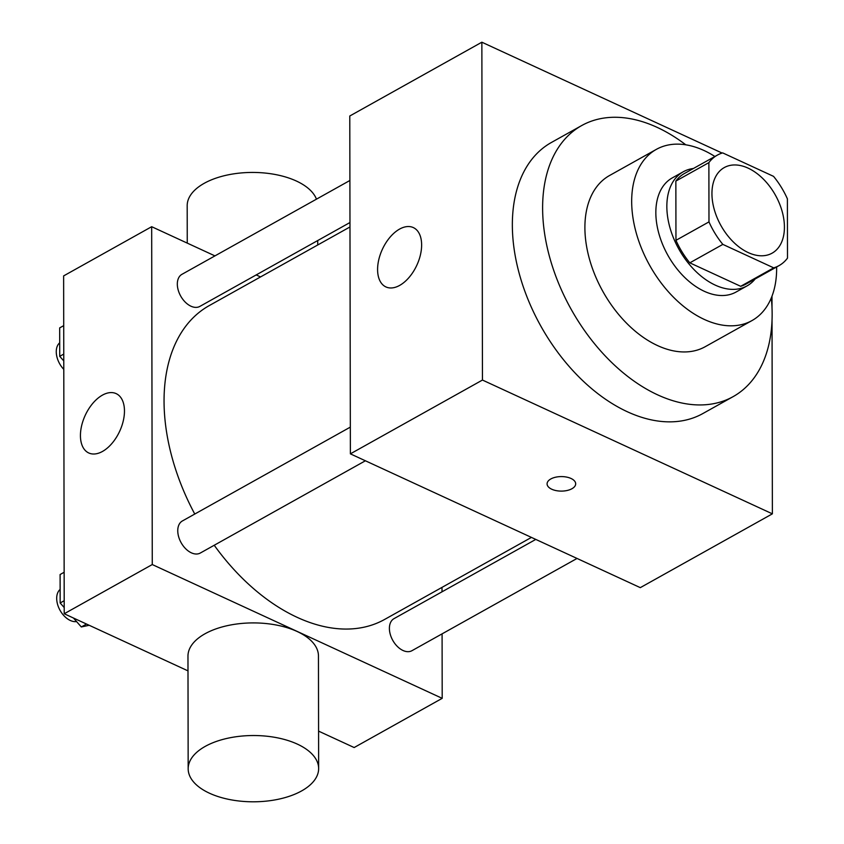 <?xml version="1.0" encoding="UTF-8"?>
<svg xmlns="http://www.w3.org/2000/svg" width="844" height="844" viewBox="0 0 844 844"><rect width="100%" height="100%" fill="white"/><g stroke="black" fill="none" stroke-linecap="round" stroke-linejoin="round"><path stroke-width="1.27" d="M748.111 168.135A49.026 31.196 -119.2 0 1 782.082 211.179A49.026 31.196 -119.2 0 1 772.102 253.168A49.026 31.196 -119.2 0 1 720.955 225.591A49.026 31.196 -119.2 0 1 724.268 167.576A49.026 31.196 -119.2 0 1 748.111 168.135M708.876 162.628L708.981 221.888A63.279 40.259 -119.2 0 0 722.844 244.391L773.695 267.854A63.279 40.259 -119.2 0 0 779.054 265.607A63.279 40.259 -119.2 0 0 787.494 258.116L787.399 198.857A63.279 40.259 -119.2 0 0 773.537 176.354L722.675 152.891A63.279 40.259 -119.2 0 0 717.316 155.138A63.279 40.259 -119.2 0 0 708.876 162.628L675.854 181.08L675.96 240.329L708.981 221.888M779.054 265.607L746.033 284.059A63.279 40.259 -119.2 0 1 740.673 286.306L773.695 267.854M675.96 240.329A63.279 40.259 -119.2 0 0 689.822 262.843L740.673 286.306M675.854 181.08A63.279 40.259 -119.2 0 1 684.305 173.579L717.316 155.138M693.409 168.494A65.368 41.588 60.8 0 0 683.281 171.754A65.368 41.588 60.8 0 0 678.861 249.107A65.368 41.588 60.8 0 0 747.056 285.884A65.368 41.588 60.8 0 0 755.148 278.963M747.056 285.884L736.052 292.035A65.368 41.588 -119.2 0 1 667.857 255.257A65.368 41.588 -119.2 0 1 672.278 177.905L683.281 171.754M689.822 262.843L722.844 244.391M714.9 156.488A98.052 62.382 60.8 0 0 656.337 149.377A98.052 62.382 60.8 0 0 649.701 265.406A98.052 62.382 60.8 0 0 751.993 320.572A98.052 62.382 60.8 0 0 776.638 268.413A98.052 62.382 60.8 0 0 776.628 266.968M656.337 149.377L609.558 175.51A98.052 62.382 60.8 0 0 602.922 291.539A98.052 62.382 60.8 0 0 705.215 346.705L751.993 320.572M685.782 144.809A155.254 98.78 60.8 0 0 581.653 125.577A155.254 98.78 60.8 0 0 571.156 309.294A155.254 98.78 60.8 0 0 733.119 396.638A155.254 98.78 60.8 0 0 772.144 314.063A155.254 98.78 60.8 0 0 771.31 297.879M733.119 396.638L702.852 413.549A155.254 98.78 -119.2 0 1 540.888 326.206A155.254 98.78 -119.2 0 1 551.385 142.488L581.653 125.577M722.105 153.059L481.861 42.2L482.452 380.053L772.376 513.838L772.038 320.119M772.017 307.902L771.996 296.16M481.861 42.2L349.785 115.997L350.376 453.85L640.301 587.646L772.376 513.838M399.655 285.409A32.684 18.979 114.8 0 1 385.919 286.928A32.684 18.979 114.8 0 1 382.374 249.297A32.684 18.979 114.8 0 1 413.307 227.574A32.684 18.979 114.8 0 1 420.407 254.951A32.684 18.979 114.8 0 1 399.655 285.409M350.376 453.85L482.452 380.053M550.805 478.97A14.295 7.258 -0.1 0 1 566.535 477.071A14.295 7.258 -0.1 0 1 575.682 483.823A14.295 7.258 -0.1 0 1 561.387 491.113A14.295 7.258 -0.1 0 1 547.081 483.876A14.295 7.258 -0.1 0 1 550.805 478.97M547.081 483.865A14.295 7.258 179.9 0 0 561.387 491.102A14.295 7.258 179.9 0 0 575.682 483.812M531.446 537.406L384.621 619.443A179.761 114.373 -119.2 0 1 214.228 545.256M194.764 514.049A179.761 114.373 -119.2 0 1 209.249 305.591L349.986 226.952M349.901 180.479L181.935 274.332A18.368 11.689 60.8 0 0 178.2 290.072A18.368 11.689 60.8 0 0 190.923 306.193A18.368 11.689 60.8 0 0 199.859 306.404L349.975 222.521M577.043 558.443L411.935 650.703A18.368 11.689 -119.2 0 1 392.776 640.374A18.368 11.689 -119.2 0 1 394.021 618.631L535.792 539.411M365.389 460.782L200.292 553.042A18.368 11.689 -119.2 0 1 181.133 542.703A18.368 11.689 -119.2 0 1 182.367 520.97L350.334 427.117M214.946 255.89L151.677 226.698L152.268 564.552L442.193 698.336L442.087 633.855M442.013 591.813L442.003 587.382M260.543 276.938L256.196 274.922M318.578 731.126L354.153 747.541L442.193 698.336M151.677 226.698L63.627 275.904L64.218 613.757L188.001 670.874M64.218 613.757L152.268 564.552M102.398 395.15A32.684 18.979 114.8 0 1 116.145 393.62A32.684 18.979 114.8 0 1 119.679 431.252A32.684 18.979 114.8 0 1 88.757 452.975A32.684 18.979 114.8 0 1 81.657 425.608A32.684 18.979 114.8 0 1 102.398 395.15M188.17 768.779L187.969 656.157A65.241 33.138 -0.1 0 1 226.825 625.773A65.241 33.138 -0.1 0 1 297.141 631.491A65.241 33.138 -0.1 0 1 318.452 655.936L318.642 768.546A65.241 33.138 -0.1 0 1 253.464 801.8A65.241 33.138 -0.1 0 1 188.17 768.779A65.241 33.138 -0.1 0 1 227.015 738.394A65.241 33.138 -0.1 0 1 297.341 744.113A65.241 33.138 -0.1 0 1 318.642 768.546M316.458 199.163A65.241 33.138 179.9 0 0 246.142 172.598A65.241 33.138 179.9 0 0 187.189 205.683L187.252 243.114M63.722 325.636L59.671 327.894L59.724 356.337L63.785 360.937M59.724 356.337L63.764 354.079M63.796 369.377A18.368 11.689 -119.2 0 1 59.702 342.801M73.417 617.998L81.319 626.955L89.2 625.277M64.144 572.264L60.103 574.521L60.156 602.975L64.207 607.564M81.319 626.955L86.521 624.043M60.156 602.975L64.197 600.717M76.582 621.574A18.368 11.689 -119.2 0 1 59.565 609.421A18.368 11.689 -119.2 0 1 60.135 589.428M317.734 244.982L317.724 240.551"/></g></svg>
